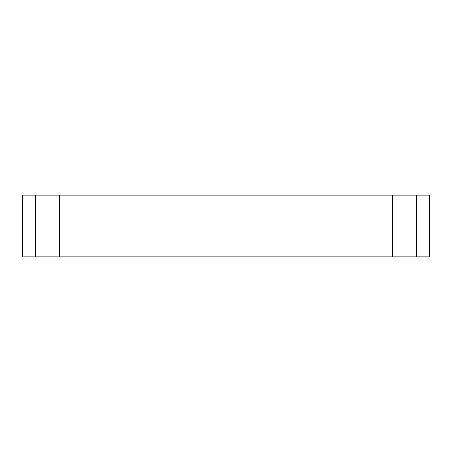 <?xml version="1.0" encoding="UTF-8"?>
<svg xmlns="http://www.w3.org/2000/svg" width="452" height="452" viewBox="0 0 452 452"><rect width="100%" height="100%" fill="white"/><g stroke="black" fill="none" stroke-linecap="round" stroke-linejoin="round"><path stroke-width="0.68" d="M392.409 195.179L22.6 195.179L22.6 256.821L429.4 256.821L429.4 195.179L392.409 195.179L392.409 256.821M35.312 195.179L35.312 256.821M59.591 195.179L59.591 256.821M416.687 195.179L416.687 256.821"/></g></svg>
